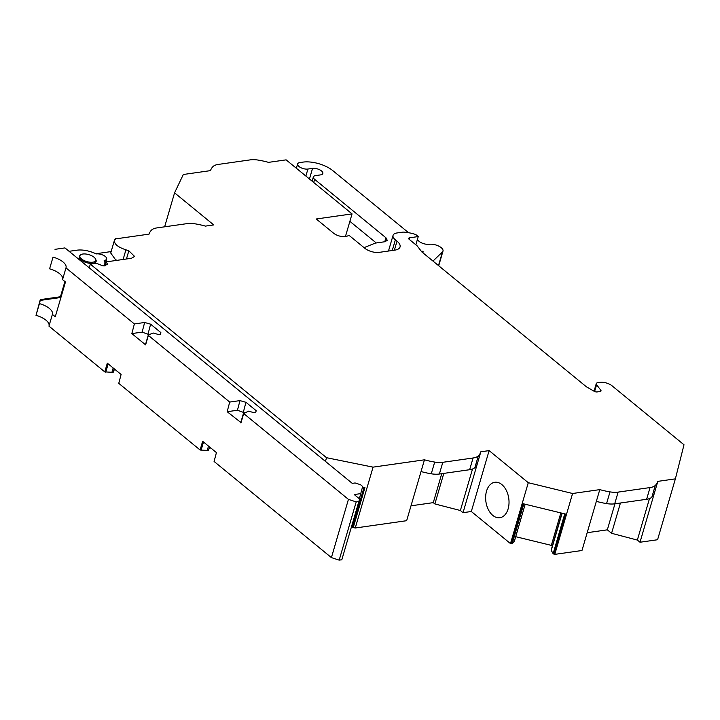 <?xml version="1.0" encoding="UTF-8"?>
<svg xmlns="http://www.w3.org/2000/svg" width="720" height="720" viewBox="0 0 720 720"><rect width="100%" height="100%" fill="white"/><g stroke="black" fill="none" stroke-linecap="round" stroke-linejoin="round"><path stroke-width="1.08" d="M355.257 528.012L406.656 520.695L424.458 459.819L373.059 467.136L355.257 528.012L353.232 527.607L351.657 526.122M614.952 503.793L607.338 529.83L611.577 533.304L637.353 540.072L640.008 542.241L657.576 539.739L675.378 478.863L657.81 481.365L654.381 493.083A43.857 19.26 -163.7 0 1 654.381 493.092A43.857 19.26 -163.7 0 1 651.861 497.151A17.541 7.704 -163.7 0 1 646.623 499.284L614.691 503.829A17.541 7.704 -163.7 0 1 606.573 503.595A43.857 19.26 -163.7 0 1 596.349 501.345L581.976 550.503L554.778 554.373L553.113 553.689L551.268 550.368L561.942 513.18L551.286 549.63M607.338 529.83L587.178 532.701M515.691 536.688L551.34 545.373A3.069 1.35 -163.7 0 1 552.42 545.733M514.314 541.359L525.177 504.225L514.341 541.332L512.172 543.726L510.48 543.582L471.321 511.497L463.032 512.676L477.405 463.518A43.857 19.26 -163.7 0 1 474.885 467.586A17.541 7.704 -163.7 0 1 469.647 469.71L439.38 474.021A17.541 7.704 -163.7 0 1 431.262 473.796A43.857 19.26 -163.7 0 1 421.029 471.537M411.012 505.818L433.278 502.641L434.871 503.946L460.377 510.507L463.032 512.676M373.059 467.136L326.529 457.704L325.449 461.394M353.232 527.607L364.95 487.521L362.52 487.026M326.529 457.704L90.324 264.132L89.244 267.831M111.15 251.577L95.841 253.755M90.324 264.132L96.3 263.286L102.987 265.851L107.586 264.429L106.245 261.873L131.445 258.282L134.568 256.41L128.844 250.794L125.919 249.831C117.162 246.888 113.454 243.495 114.795 239.643L115.542 238.896L149.067 234.126A43.857 19.26 -163.7 0 1 151.578 230.058A17.541 7.704 -163.7 0 1 156.816 227.925L187.092 223.623A17.541 7.704 -163.7 0 1 195.21 223.848A43.857 19.26 -163.7 0 1 205.434 226.107L213.723 224.919L174.573 192.834L164.637 226.818M174.573 192.834L183.321 174.492L210.519 170.622A43.857 19.26 -163.7 0 1 213.03 166.554A17.541 7.704 -163.7 0 1 218.268 164.421L250.2 159.876A17.541 7.704 -163.7 0 1 258.318 160.11A43.857 19.26 -163.7 0 1 268.542 162.36L286.119 159.858L352.053 213.894L345.42 236.592M675.378 478.863L684 444.78L611.973 385.749A8.775 3.852 -163.7 0 0 600.048 382.356L597.834 382.671A4.383 1.926 -163.7 0 0 596.268 383.607A4.383 1.926 -163.7 0 0 596.592 384.732L600.84 390.276A2.628 1.152 -163.7 0 1 601.029 390.96A2.628 1.152 -163.7 0 1 600.093 391.518L597.177 391.932A2.628 1.152 -163.7 0 1 594.081 391.239L586.413 386.811L421.767 251.883L417.177 245.889L409.23 239.373A2.628 1.152 -163.7 0 1 408.69 238.356A2.628 1.152 -163.7 0 1 409.626 237.789L418.248 236.565L415.791 234.549A21.924 9.63 -163.7 0 0 403.074 232.101L397.107 232.947A11.403 5.004 -163.7 0 0 393.048 235.395A11.403 5.004 -163.7 0 0 395.37 239.823L397.017 241.164A14.913 6.552 -163.7 0 1 400.05 246.96A14.913 6.552 -163.7 0 1 394.74 250.146L379.143 252.369A10.512 4.617 -163.7 0 1 364.851 248.301L349.065 235.368L347.031 236.187A8.775 3.852 -163.7 0 1 333.567 233.181L316.242 218.988L352.053 213.894M408.537 232.695L332.766 170.604A21.924 9.63 -163.7 0 0 302.949 162.117L299.961 162.54A6.579 2.889 -163.7 0 0 297.621 163.944A6.579 2.889 -163.7 0 0 300.816 167.67A6.579 2.889 -163.7 0 0 307.908 169.047L312.552 168.39A6.579 2.889 -163.7 0 1 319.644 169.767A6.579 2.889 -163.7 0 1 322.839 173.484A6.579 2.889 -163.7 0 1 320.499 174.897L315.585 175.599A6.228 2.736 -163.7 0 0 313.371 176.931A6.228 2.736 -163.7 0 0 314.64 179.352L385.929 237.771L387.261 240.318L384.921 241.731L375.309 243.099L364.05 247.644M432.981 261.072L442.485 251.901A8.775 3.852 -163.7 0 0 442.998 251.082A8.775 3.852 -163.7 0 0 438.741 246.114A8.775 3.852 -163.7 0 0 429.291 244.278A7.452 3.276 -163.7 0 1 419.148 241.389L417.285 239.868M421.29 251.253L423.396 251.892L422.469 252.459M422.595 251.235L422.28 252.306M640.008 542.241L654.381 493.083M637.353 540.072L649.494 498.582M611.577 533.304L620.433 503.01M554.778 554.373L572.58 493.497L599.778 489.627L596.349 501.345M572.58 493.497L528.282 482.706L510.48 543.582M553.905 554.166L565.623 514.08L565.011 513.927L523.071 503.712L511.353 543.798M528.282 482.706L489.123 450.612L471.321 511.497M486.531 491.148A17.892 11.547 81.9 0 1 494.811 482.283A17.892 11.547 81.9 0 1 506.313 490.392A17.892 11.547 81.9 0 1 508.131 508.851A17.892 11.547 81.9 0 1 499.851 517.707A17.892 11.547 81.9 0 1 488.349 509.607A17.892 11.547 81.9 0 1 486.531 491.148M489.123 450.612L480.834 451.791L477.405 463.518L480.834 451.791A43.857 19.26 -163.7 0 1 478.314 455.859A17.541 7.704 -163.7 0 1 473.076 457.992L442.809 462.303A17.541 7.704 -163.7 0 1 434.691 462.069A43.857 19.26 -163.7 0 1 424.458 459.819M460.377 510.507L472.518 469.008M434.871 503.946L443.799 473.391M433.278 502.641L441.747 473.688M654.381 493.092L657.81 481.365A43.857 19.26 -163.7 0 1 655.29 485.433A17.541 7.704 -163.7 0 1 650.052 487.566L618.12 492.111A17.541 7.704 -163.7 0 1 610.002 491.877A43.857 19.26 -163.7 0 1 599.778 489.627M116.892 260.352A13.158 5.778 -163.7 0 1 115.452 259.56A4.383 1.926 -163.7 0 0 115.407 259.533L110.727 253.017L114.399 240.444L115.542 238.896M53.028 257.112L49.599 268.83L53.028 257.112A14.913 6.552 -163.7 0 1 66.033 267.732A14.913 6.552 -163.7 0 1 65.979 267.894L62.55 279.621L65.457 281.997L55.278 316.782L52.38 314.406L48.951 326.133L104.769 371.88L107.316 363.177L121.095 374.472L118.764 383.346L200.106 450L202.644 441.306L216.423 452.592L214.092 461.466L331.407 557.604L348.435 499.374L243.693 413.532L248.562 411.147L253.629 412.587L255.789 412.281L256.185 410.697L245.943 402.3L239.976 400.608L237.447 410.247L244.35 412.713M49.599 268.83A14.913 6.552 -163.7 0 1 62.649 279.288M60.867 297.675A17.541 7.704 -163.7 0 1 60.822 295.488L64.899 281.547M69.093 251.307L76.995 250.182A17.757 7.803 -163.7 0 1 96.219 253.944A6.579 2.889 -163.7 0 1 103.365 255.267A6.579 2.889 -163.7 0 1 106.632 259.02L104.724 265.545A6.579 2.889 -163.7 0 1 104.562 265.896M376.254 242.964L349.875 221.346M106.245 261.873L105.084 265.851M418.248 236.565L415.845 244.8M114.912 239.265L115.659 238.518M106.632 259.02A6.579 2.889 -163.7 0 1 104.418 260.415A6.579 2.889 -163.7 0 1 104.166 260.451A17.757 7.803 -163.7 0 1 104.769 263.961A17.757 7.803 -163.7 0 1 103.428 265.887M95.733 259.524A8.775 3.852 -163.7 0 1 96.138 261.432A8.775 3.852 -163.7 0 1 93.015 263.313A8.775 3.852 -163.7 0 1 83.556 261.477A8.775 3.852 -163.7 0 1 79.299 256.509A8.775 3.852 -163.7 0 1 80.001 255.528M359.352 498.753L362.664 486.468L360.54 484.731L355.113 482.958L352.26 483.363L64.944 247.914L54.999 249.327M65.979 267.894L134.37 323.946L131.841 333.585L145.602 344.862L148.365 335.412L229.698 402.066L227.169 411.714L240.885 422.505M209.16 448.245L210.825 448.002M209.538 446.949L208.494 450.504L200.106 450M113.823 370.116L115.497 369.882M114.201 368.829L113.166 372.375L104.769 371.88M60.813 297.486L40.239 300.411L40.293 299.619L36 315.342A14.913 6.552 -163.7 0 1 49.05 325.8M339.174 560.142L356.202 501.912L358.857 501.534L341.82 559.764L339.174 560.142L331.407 557.604M40.293 299.619L60.696 296.712M40.239 300.411L39.429 303.624A14.913 6.552 -163.7 0 1 52.434 314.244A14.913 6.552 -163.7 0 1 52.38 314.406M356.202 501.912L348.435 499.374M358.857 501.534L359.523 498.888L354.222 494.55L360.855 493.605M134.37 323.946L144.648 322.479L142.119 332.127L149.022 334.593M160.389 334.17L160.857 332.577L150.615 324.18L144.648 322.479M160.857 332.577L160.461 334.161L158.301 334.467L153.234 333.027L148.32 334.935L145.548 344.385M229.698 402.066L239.976 400.608M227.169 411.714L237.447 410.247M131.841 333.585L142.119 332.127M39.429 303.624L36 315.342M207.171 450.693L208.512 446.112M111.843 372.564L113.175 367.983M255.726 412.29L256.185 410.697M82.827 254.025A8.244 3.618 -163.7 0 1 91.719 255.753A8.244 3.618 -163.7 0 1 95.724 260.424A8.244 3.618 -163.7 0 1 92.781 262.188A8.244 3.618 -163.7 0 1 83.898 260.46A8.244 3.618 -163.7 0 1 79.893 255.789A8.244 3.618 -163.7 0 1 82.827 254.025M352.386 527.157L364.032 487.332M314.64 179.352L313.722 182.475M312.552 168.39L309.456 178.983M307.908 169.047L305.865 176.04M442.485 251.901L438.489 265.581M397.017 241.164L394.371 250.2M395.37 239.823L392.247 250.506M600.84 390.276L600.507 391.419M596.592 384.732L594.612 391.509M564.759 513.864L553.113 553.689M562.131 513.225L551.268 550.368M562.095 513.216L551.25 550.296M560.826 512.91L551.34 545.373M523.818 503.892L512.172 543.726M434.691 462.069L431.262 473.796M125.919 249.831L123.102 259.47M385.929 237.771L384.759 241.749M409.626 237.789L409.176 239.337M655.29 485.433L651.861 497.151M610.002 491.877L606.573 503.595M478.314 455.859L474.885 467.586M473.076 457.992L469.647 469.71M442.809 462.303L439.38 474.021M128.844 250.794L126.441 258.993M618.12 492.111L614.691 503.829M650.052 487.566L646.623 499.284M240.93 422.991L243.693 413.532M108.171 363.879L105.732 372.222M203.499 442.008L201.06 450.351M150.615 324.18L148.086 333.819M245.943 402.3L243.414 411.948M313.371 176.931L312.129 181.17M297.621 163.944L296.361 168.255M442.998 251.082L438.705 265.77M596.268 383.607L594.045 391.221M525.186 504.225L514.341 541.332M393.048 235.395L388.476 251.037M104.769 263.961L104.193 265.905M243.513 413.19L240.75 422.649M95.724 260.424L95.058 262.674M79.893 255.789L79.344 257.67"/></g></svg>
